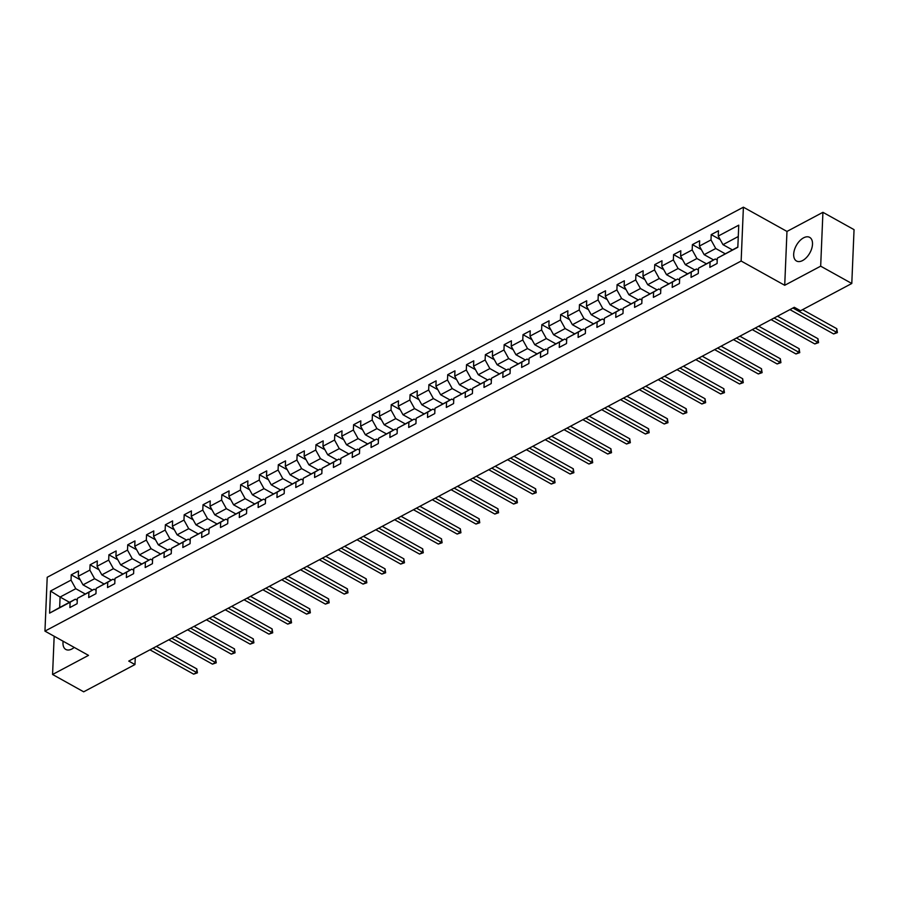 <?xml version="1.0" encoding="UTF-8"?>
<svg xmlns="http://www.w3.org/2000/svg" width="899" height="899" viewBox="0 0 899 899"><rect width="100%" height="100%" fill="white"/><g stroke="black" fill="none" stroke-linecap="round" stroke-linejoin="round"><path stroke-width="1.35" d="M63.11 641.234A13.53 7.72 -60.9 0 0 65.818 649.449A13.53 7.72 -60.9 0 0 71.92 648.977A13.53 7.72 -60.9 0 0 74.224 647.415M802.616 260.541A13.53 7.72 -60.9 0 0 811.73 248.517A13.53 7.72 -60.9 0 0 809.673 237.37A13.53 7.72 -60.9 0 0 803.571 237.842A13.53 7.72 -60.9 0 0 794.458 249.855A13.53 7.72 -60.9 0 0 796.514 261.013A13.53 7.72 -60.9 0 0 802.616 260.541M743.394 207.186L47.209 577.282L44.95 631.12L741.147 261.036L743.394 207.186L786.973 231.436L784.715 285.286L820.675 266.171L822.922 212.321L786.973 231.436M822.922 212.321L854.05 229.65L851.791 283.488L820.675 266.171M69.504 602.296L60.087 597.048L59.649 607.533L75.336 599.195L70.111 602.24L69.886 607.555L77.123 603.701L77.348 598.386L88.934 592.239L88.709 597.543L95.946 593.7L96.171 588.384L107.756 582.226L107.532 587.541L114.769 583.687L114.993 578.383L126.579 572.225L126.354 577.529L133.591 573.686L133.816 568.37L145.402 562.212L145.177 567.527L152.414 563.684L152.639 558.369L164.225 552.211L164 557.526L171.237 553.672L171.462 548.356L183.048 542.209L182.823 547.513L190.06 543.67L190.285 538.355L201.87 532.197L201.646 537.512L208.883 533.658L209.107 528.354L220.693 522.195L220.469 527.499L227.705 523.656L227.93 518.341L239.516 512.183L239.291 517.498L246.528 513.644L246.753 508.34L258.339 502.181L258.114 507.497L265.351 503.642L265.576 498.327L277.162 492.169L276.937 497.484L284.174 493.641L284.399 488.326L295.973 482.167L295.76 487.483L302.997 483.628L303.221 478.324L314.796 472.166L314.583 477.47L321.82 473.627L322.044 468.312L333.619 462.153L333.405 467.469L340.642 463.614L340.867 458.31L352.442 452.152L352.228 457.467L359.465 453.613L359.69 448.298L371.265 442.139L371.051 447.455L378.288 443.612L378.513 438.296L390.087 432.138L389.874 437.453L397.111 433.599L397.336 428.295L408.91 422.137L408.697 427.441L415.934 423.598L416.158 418.282L427.733 412.124L427.519 417.439L434.756 413.585L434.981 408.281L446.556 402.123L446.331 407.427L453.579 403.584L453.804 398.268L465.379 392.11L465.154 397.425L472.402 393.582L472.627 388.267L484.201 382.109L483.977 387.424L491.225 383.57L491.438 378.265L503.024 372.107L502.799 377.411L510.048 373.568L510.261 368.253L521.847 362.095L521.622 367.41L528.87 363.556L529.084 358.252L540.67 352.093L540.445 357.397L547.693 353.554L547.907 348.239L559.493 342.081L559.268 347.396L566.516 343.553L566.73 338.238L578.315 332.079L578.091 337.395L585.339 333.54L585.552 328.236L597.138 322.078L596.914 327.382L604.162 323.539L604.375 318.224L615.961 312.065L615.736 317.381L622.985 313.526L623.198 308.222L634.784 302.064L634.559 307.368L641.796 303.525L642.021 298.21L653.607 292.051L653.382 297.367L660.619 293.524L660.844 288.208L672.43 282.05L672.205 287.365L679.442 283.511L679.666 278.196L691.252 272.049L691.028 277.353L698.265 273.51L698.489 268.194L710.075 262.036L709.85 267.351L717.087 263.497L717.312 258.193L737.821 247.281L738.753 225.166L718.245 236.066L718.47 230.762L711.221 234.605L720.189 239.595M70.111 602.24L49.591 613.14L50.524 591.025L71.032 580.125L71.257 574.809L80.213 579.799M711.221 234.605L710.997 239.921L699.422 246.079L699.647 240.763L692.399 244.607L692.185 249.922L680.599 256.08L680.824 250.765L673.576 254.619L673.362 259.935L661.776 266.082L662.001 260.777L654.753 264.621L654.539 269.936L642.954 276.094L643.178 270.779L635.93 274.633L635.717 279.937L624.131 286.096L624.356 280.791L617.107 284.635L616.894 289.95L605.308 296.108L605.533 290.793L598.284 294.647L598.071 299.951L586.485 306.109L586.71 300.794L579.462 304.649L579.248 309.964L567.662 316.122L567.887 310.807L560.639 314.65L560.425 319.965L548.84 326.123L549.064 320.808L541.827 324.663L541.603 329.967L530.017 336.125L530.241 330.821L523.004 334.664L522.78 339.979L511.194 346.137L511.419 340.822L504.182 344.677L503.957 349.981L492.371 356.139L492.596 350.824L485.359 354.678L485.134 359.993L473.548 366.151L473.773 360.836L466.536 364.679L466.311 369.995L454.725 376.153L454.95 370.838L447.713 374.692L447.488 379.996L435.903 386.154L436.127 380.85L428.89 384.693L428.666 390.009L417.08 396.167L417.305 390.851L410.068 394.706L409.843 400.01L398.257 406.168L398.482 400.864L391.245 404.707L391.02 410.023L379.434 416.181L379.659 410.865L372.422 414.709L372.197 420.024L360.611 426.182L360.836 420.867L353.599 424.721L353.374 430.025L341.789 436.184L342.013 430.879L334.776 434.723L334.552 440.038L322.966 446.196L323.191 440.881L315.954 444.735L315.729 450.039L304.143 456.198L304.368 450.893L297.131 454.737L296.906 460.052L285.32 466.21L285.545 460.895L278.308 464.738L278.083 470.053L266.497 476.212L266.722 470.896L259.485 474.751L259.26 480.055L247.675 486.213L247.899 480.909L240.662 484.752L240.438 490.067L228.852 496.226L229.076 490.91L221.839 494.765L221.615 500.069L210.029 506.227L210.254 500.923L203.017 504.766L202.792 510.081L191.206 516.24L191.431 510.924L184.194 514.767L183.969 520.083L172.383 526.241L172.608 520.926L165.371 524.78L165.146 530.095L153.56 536.242L153.785 530.938L146.548 534.781L146.323 540.097L134.738 546.255L134.962 540.94L127.725 544.794L127.501 550.098L115.915 556.256L116.14 550.952L108.903 554.795L108.678 560.111L97.092 566.269L97.317 560.954L90.08 564.797L89.855 570.112L78.269 576.27L78.494 570.955L71.257 574.809M851.791 283.488L800.515 310.751L794.289 307.289L128.748 661.091L134.962 664.552L135.255 657.63M77.348 598.386L94.159 589.182L96.092 590.261M92.428 590.104L83.011 584.867L94.597 578.709L104.003 583.945M94.159 589.182L88.934 592.239M78.269 576.27L83.011 584.867M89.855 570.112L94.597 578.709M96.171 588.384L112.982 579.181L114.915 580.26M111.251 580.102L101.834 574.854L113.42 568.696L122.826 573.944M112.982 579.181L107.756 582.226M97.092 566.269L101.834 574.854M108.678 560.111L113.42 568.696M114.993 578.383L131.805 569.168L133.737 570.247M130.074 570.09L120.657 564.853L132.243 558.695L141.649 563.931M131.805 569.168L126.579 572.225M115.915 556.256L120.657 564.853M127.501 550.098L132.243 558.695M133.816 568.37L150.627 559.167L152.56 560.246M148.897 560.088L139.48 554.852L151.066 548.693L160.472 553.93M150.627 559.167L145.402 562.212M134.738 546.255L139.48 554.852M146.323 540.097L151.066 548.693M152.639 558.369L169.439 549.165L171.383 550.244M167.72 550.076L158.303 544.839L169.889 538.681L179.294 543.917M169.439 549.165L164.225 552.211M153.56 536.242L158.303 544.839M165.146 530.095L169.889 538.681M171.462 548.356L188.262 539.153L190.206 540.232M186.543 540.074L177.125 534.838L188.711 528.679L198.117 533.916M188.262 539.153L183.048 542.209M172.383 526.241L177.125 534.838M183.969 520.083L188.711 528.679M190.285 538.355L207.085 529.151L209.029 530.23M205.354 530.073L195.948 524.825L207.534 518.667L216.94 523.915M207.085 529.151L201.87 532.197M191.206 516.24L195.948 524.825M202.792 510.081L207.534 518.667M209.107 528.354L225.907 519.139L227.852 520.218M224.177 520.06L214.771 514.824L226.357 508.665L235.763 513.902M225.907 519.139L220.693 522.195M210.029 506.227L214.771 514.824M221.615 500.069L226.357 508.665M227.93 518.341L244.73 509.137L246.674 510.216M243 510.059L233.594 504.822L245.169 498.664L254.586 503.901M244.73 509.137L239.516 512.183M228.852 496.226L233.594 504.822M240.438 490.067L245.169 498.664M246.753 508.34L263.553 499.136L265.497 500.204M261.823 500.046L252.417 494.81L263.991 488.651L273.408 493.888M263.553 499.136L258.339 502.181M247.675 486.213L252.417 494.81M259.26 480.055L263.991 488.651M265.576 498.327L282.376 489.123L284.32 490.202M280.645 490.045L271.24 484.808L282.814 478.65L292.231 483.887M282.376 489.123L277.162 492.169M266.497 476.212L271.24 484.808M278.083 470.053L282.814 478.65M284.399 488.326L301.199 479.122L303.143 480.201M299.468 480.044L290.062 474.796L301.637 468.637L311.054 473.885M301.199 479.122L295.973 482.167M285.32 466.21L290.062 474.796M296.906 460.052L301.637 468.637M303.221 478.324L320.022 469.109L321.966 470.188M318.291 470.031L308.885 464.794L320.46 458.636L329.877 463.873M320.022 469.109L314.796 472.166M304.143 456.198L308.885 464.794M315.729 450.039L320.46 458.636M322.044 468.312L338.844 459.108L340.788 460.187M337.114 460.03L327.708 454.782L339.283 448.635L348.7 453.871M338.844 459.108L333.619 462.153M322.966 446.196L327.708 454.782M334.552 440.038L339.283 448.635M340.867 458.31L357.667 449.107L359.611 450.174M355.937 450.017L346.531 444.78L358.105 438.622L367.522 443.859M357.667 449.107L352.442 452.152M341.789 436.184L346.531 444.78M353.374 430.025L358.105 438.622M359.69 448.298L376.49 439.094L378.434 440.173M374.759 440.016L365.354 434.779L376.928 428.621L386.345 433.857M376.49 439.094L371.265 442.139M360.611 426.182L365.354 434.779M372.197 420.024L376.928 428.621M378.513 438.296L395.313 429.093L397.257 430.172M393.582 430.014L384.176 424.766L395.751 418.608L405.168 423.856M395.313 429.093L390.087 432.138M379.434 416.181L384.176 424.766M391.02 410.023L395.751 418.608M397.336 428.295L414.136 419.08L416.08 420.159M412.405 420.002L402.999 414.765L414.574 408.607L423.991 413.843M414.136 419.08L408.91 422.137M398.257 406.168L402.999 414.765M409.843 400.01L414.574 408.607M416.158 418.282L432.958 409.079L434.902 410.158M431.228 410L421.811 404.752L433.397 398.594L442.814 403.842M432.958 409.079L427.733 412.124M417.08 396.167L421.811 404.752M428.666 390.009L433.397 398.594M434.981 408.281L451.781 399.066L453.725 400.145M450.051 399.988L440.634 394.751L452.219 388.593L461.637 393.829M451.781 399.066L446.556 402.123M435.903 386.154L440.634 394.751M447.488 379.996L452.219 388.593M453.804 398.268L470.604 389.065L472.548 390.144M468.873 389.986L459.456 384.75L471.042 378.591L480.459 383.828M470.604 389.065L465.379 392.11M454.725 376.153L459.456 384.75M466.311 369.995L471.042 378.591M472.627 388.267L489.427 379.063L491.36 380.142M487.696 379.985L478.279 374.737L489.865 368.579L499.282 373.827M489.427 379.063L484.201 382.109M473.548 366.151L478.279 374.737M485.134 359.993L489.865 368.579M491.438 378.265L508.25 369.051L510.183 370.13M506.519 369.972L497.102 364.736L508.688 358.577L518.105 363.814M508.25 369.051L503.024 372.107M492.371 356.139L497.102 364.736M503.957 349.981L508.688 358.577M510.261 368.253L527.072 359.049L529.005 360.128M525.342 359.971L515.925 354.723L527.511 348.565L536.928 353.813M527.072 359.049L521.847 362.095M511.194 346.137L515.925 354.723M522.78 339.979L527.511 348.565M529.084 358.252L545.895 349.037L547.828 350.116M544.165 349.958L534.748 344.722L546.334 338.563L555.751 343.8M545.895 349.037L540.67 352.093M530.017 336.125L534.748 344.722M541.603 329.967L546.334 338.563M547.907 348.239L564.718 339.035L566.651 340.114M562.988 339.957L553.57 334.72L565.156 328.562L574.573 333.799M564.718 339.035L559.493 342.081M548.84 326.123L553.57 334.72M560.425 319.965L565.156 328.562M566.73 338.238L583.541 329.034L585.474 330.113M581.81 329.944L572.393 324.708L583.979 318.549L593.396 323.797M583.541 329.034L578.315 332.079M567.662 316.122L572.393 324.708M579.248 309.964L583.979 318.549M585.552 328.236L602.364 319.021L604.297 320.1M600.633 319.943L591.216 314.706L602.802 308.548L612.219 313.785M602.364 319.021L597.138 322.078M586.485 306.109L591.216 314.706M598.071 299.951L602.802 308.548M604.375 318.224L621.187 309.02L623.119 310.099M619.456 309.941L610.039 304.694L621.625 298.535L631.042 303.783M621.187 309.02L615.961 312.065M605.308 296.108L610.039 304.694M616.894 289.95L621.625 298.535M623.198 308.222L640.009 299.007L641.942 300.086M638.279 299.929L628.862 294.692L640.448 288.534L649.865 293.771M640.009 299.007L634.784 302.064M624.131 286.096L628.862 294.692M635.717 279.937L640.448 288.534M642.021 298.21L658.832 289.006L660.765 290.085M657.102 289.928L647.685 284.691L659.27 278.533L668.687 283.769M658.832 289.006L653.607 292.051M642.954 276.094L647.685 284.691M654.539 269.936L659.27 278.533M660.844 288.208L677.655 279.005L679.588 280.083M675.924 279.915L666.507 274.678L678.093 268.52L687.51 273.768M677.655 279.005L672.43 282.05M661.776 266.082L666.507 274.678M673.362 259.935L678.093 268.52M679.666 278.196L696.478 268.992L698.411 270.071M694.747 269.914L685.33 264.677L696.916 258.519L706.333 263.755M696.478 268.992L691.252 272.049M680.599 256.08L685.33 264.677M692.185 249.922L696.916 258.519M698.489 268.194L715.301 258.991L717.233 260.069M713.57 259.912L704.153 254.664L715.739 248.506L725.156 253.754M715.301 258.991L710.075 262.036M699.422 246.079L704.153 254.664M710.997 239.921L715.739 248.506M717.312 258.193L737.843 247.011M732.393 249.9L722.976 244.663L738.281 236.527M718.245 236.066L722.976 244.663M54.165 636.256L52.569 674.486L83.686 691.814L134.962 664.552M52.569 674.486L88.518 655.371L44.95 631.12M784.715 285.286L741.147 261.036M75.336 599.195L77.269 600.274M85.18 593.958L75.774 588.71L60.087 597.048L50.524 591.025M59.649 607.533L49.591 613.14M71.032 580.125L75.774 588.71M692.399 244.607L701.366 249.596M673.576 254.619L682.543 259.609M654.753 264.621L663.72 269.61M635.93 274.633L644.898 279.611M617.107 284.635L626.075 289.624M598.284 294.647L607.252 299.625M579.462 304.649L588.429 309.638M560.639 314.65L569.606 319.639M541.827 324.663L550.784 329.641M523.004 334.664L531.961 339.653M504.182 344.677L513.138 349.655M485.359 354.678L494.315 359.667M466.536 364.679L475.492 369.669M447.713 374.692L456.67 379.681M428.89 384.693L437.847 389.683M410.068 394.706L419.024 399.684M391.245 404.707L400.201 409.697M372.422 414.709L381.378 419.698M353.599 424.721L362.555 429.711M334.776 434.723L343.733 439.712M315.954 444.735L324.91 449.714M297.131 454.737L306.087 459.726M278.308 464.738L287.264 469.728M259.485 474.751L268.441 479.74M240.662 484.752L249.619 489.741M221.839 494.765L230.796 499.743M203.017 504.766L211.973 509.755M184.194 514.767L193.15 519.757M165.371 524.78L174.327 529.769M146.548 534.781L155.505 539.771M127.725 544.794L136.682 549.772M108.903 554.795L117.859 559.785M90.08 564.797L99.036 569.786M792.929 308.009L836.632 332.338L833.62 333.945L789.918 309.616M802.571 309.661L836.789 328.697L836.632 332.338L837.396 332.63L833.62 333.945M836.789 328.697L837.396 332.63M774.106 318.021L817.809 342.339L814.797 343.946L771.095 319.617M777.523 316.201L817.966 338.709L817.809 342.339L818.573 342.631L814.797 343.946M817.966 338.709L818.573 342.631M755.284 328.023L798.986 352.352L795.975 353.959L752.272 329.63M758.7 326.202L799.144 348.711L798.986 352.352L799.75 352.644L795.975 353.959M799.144 348.711L799.75 352.644M736.461 338.035L780.163 362.353L777.152 363.96L733.449 339.631M739.888 336.215L780.321 358.723L780.163 362.353L780.928 362.645L777.152 363.96M780.321 358.723L780.928 362.645M717.638 348.037L761.341 372.366L758.329 373.962L714.626 349.644M721.065 346.216L761.498 368.725L761.341 372.366L762.105 372.658L758.329 373.962M761.498 368.725L762.105 372.658M698.815 358.038L742.518 382.367L739.506 383.974L695.804 359.645M702.243 356.218L742.675 378.726L742.518 382.367L743.282 382.659L739.506 383.974M742.675 378.726L743.282 382.659M679.992 368.051L723.695 392.38L720.683 393.976L676.981 369.646M683.42 366.23L723.852 388.739L723.695 392.38L724.459 392.661L720.683 393.976M723.852 388.739L724.459 392.661M661.17 378.052L704.872 402.381L701.861 403.988L658.158 379.659M664.597 376.232L705.03 398.74L704.872 402.381L705.636 402.673L701.861 403.988M705.03 398.74L705.636 402.673M642.347 388.065L686.049 412.383L683.038 413.989L639.335 389.66M645.774 386.244L686.207 408.753L686.049 412.383L686.814 412.675L683.038 413.989M686.207 408.753L686.814 412.675M623.524 398.066L667.227 422.395L664.215 423.991L620.512 399.673M626.951 396.245L667.384 418.754L667.227 422.395L667.991 422.687L664.215 423.991M667.384 418.754L667.991 422.687M604.701 408.067L648.404 432.397L645.392 434.003L601.689 409.674M608.129 406.258L648.561 428.756L648.404 432.397L649.168 432.689L645.392 434.003M648.561 428.756L649.168 432.689M585.878 418.08L629.581 442.409L626.569 444.005L582.867 419.676M589.306 416.259L629.738 438.768L629.581 442.409L630.345 442.69L626.569 444.005M629.738 438.768L630.345 442.69M567.055 428.081L610.758 452.411L607.746 454.017L564.044 429.688M570.483 426.261L610.915 448.77L610.758 452.411L611.522 452.703L607.746 454.017M610.915 448.77L611.522 452.703M548.233 438.094L591.935 462.412L588.924 464.019L545.221 439.69M551.66 436.273L592.093 458.782L591.935 462.412L592.699 462.704L588.924 464.019M592.093 458.782L592.699 462.704M529.41 448.095L573.113 472.424L570.101 474.02L526.398 449.702M532.837 446.275L573.27 468.784L573.113 472.424L573.877 472.717L570.101 474.02M573.27 468.784L573.877 472.717M510.587 458.097L554.29 482.426L551.278 484.033L507.575 459.704M514.014 456.287L554.447 478.785L554.29 482.426L555.054 482.718L551.278 484.033M554.447 478.785L555.054 482.718M491.764 468.109L535.467 492.438L532.455 494.034L488.753 469.716M495.192 466.289L535.624 488.798L535.467 492.438L536.231 492.719L532.455 494.034M535.624 488.798L536.231 492.719M472.941 478.111L516.644 502.44L513.632 504.047L469.93 479.718M476.369 476.29L516.801 498.799L516.644 502.44L517.408 502.732L513.632 504.047M516.801 498.799L517.408 502.732M454.119 488.123L497.821 512.441L494.81 514.048L451.107 489.719M457.546 486.303L497.979 508.812L497.821 512.441L498.585 512.733L494.81 514.048M497.979 508.812L498.585 512.733M435.296 498.125L479.01 522.454L475.987 524.05L432.284 499.732M438.723 496.304L479.156 518.813L479.01 522.454L479.763 522.746L475.987 524.05M479.156 518.813L479.763 522.746M416.473 508.126L460.187 532.455L457.164 534.062L413.461 509.733M419.9 506.317L460.333 528.814L460.187 532.455L460.94 532.747L457.164 534.062M460.333 528.814L460.94 532.747M397.65 518.139L441.364 542.468L438.341 544.064L394.639 519.746M401.078 516.318L441.51 538.827L441.364 542.468L442.117 542.749L438.341 544.064M441.51 538.827L442.117 542.749M378.839 528.14L422.541 552.469L419.518 554.076L375.816 529.747M382.255 526.32L422.687 548.828L422.541 552.469L423.294 552.761L419.518 554.076M422.687 548.828L423.294 552.761M360.016 538.153L403.718 562.471L400.696 564.078L356.993 539.748M363.432 536.332L403.865 558.841L403.718 562.471L404.471 562.763L400.696 564.078M403.865 558.841L404.471 562.763M341.193 548.154L384.896 572.483L381.873 574.09L338.17 549.761M344.609 546.334L385.042 568.842L384.896 572.483L385.649 572.775L381.873 574.09M385.042 568.842L385.649 572.775M322.37 558.155L366.073 582.485L363.05 584.092L319.347 559.762M325.786 556.346L366.219 578.844L366.073 582.485L366.826 582.777L363.05 584.092M366.219 578.844L366.826 582.777M303.547 568.168L347.25 592.497L344.227 594.093L300.524 569.775M306.964 566.348L347.396 588.856L347.25 592.497L348.003 592.778L344.227 594.093M347.396 588.856L348.003 592.778M284.725 578.169L328.427 602.499L325.404 604.106L281.702 579.776M288.141 576.349L328.573 598.858L328.427 602.499L329.18 602.791L325.404 604.106M328.573 598.858L329.18 602.791M265.902 588.182L309.604 612.5L306.581 614.107L262.879 589.778M269.318 586.362L309.75 608.87L309.604 612.5L310.357 612.792L306.581 614.107M309.75 608.87L310.357 612.792M247.079 598.183L290.782 622.513L287.759 624.12L244.056 599.79M250.495 596.363L290.928 618.872L290.782 622.513L291.534 622.805L287.759 624.12M290.928 618.872L291.534 622.805M228.256 608.196L271.959 632.514L268.936 634.121L225.233 609.792M231.672 606.375L272.105 628.884L271.959 632.514L272.712 632.806L268.936 634.121M272.105 628.884L272.712 632.806M209.433 618.197L253.136 642.527L250.113 644.122L206.41 619.804M212.849 616.377L253.282 638.886L253.136 642.527L253.889 642.819L250.113 644.122M253.282 638.886L253.889 642.819M190.61 628.199L234.313 652.528L231.29 654.135L187.588 629.806M194.027 626.378L234.459 648.887L234.313 652.528L235.066 652.82L231.29 654.135M234.459 648.887L235.066 652.82M171.788 638.211L215.49 662.529L212.467 664.136L168.765 639.807M175.204 636.391L215.636 658.9L215.49 662.529L216.243 662.821L212.467 664.136M215.636 658.9L216.243 662.821M152.965 648.213L196.667 672.542L193.645 674.149L149.942 649.82M156.381 646.392L196.814 668.901L196.667 672.542L197.42 672.834L193.645 674.149M196.814 668.901L197.42 672.834"/></g></svg>
